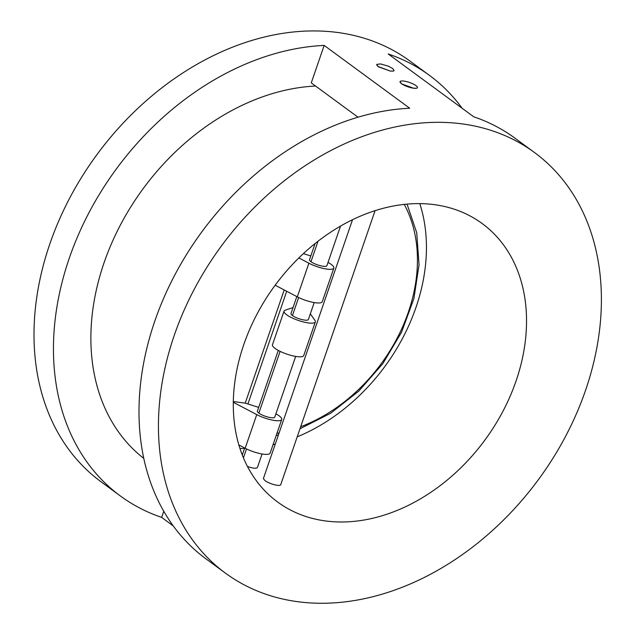 <?xml version="1.0" encoding="UTF-8"?>
<svg xmlns="http://www.w3.org/2000/svg" width="635" height="635" viewBox="0 0 635 635"><rect width="100%" height="100%" fill="white"/><g stroke="black" fill="none" stroke-linecap="round" stroke-linejoin="round"><path stroke-width="0.95" d="M284.202 289.957L245.229 403.13L258.675 407.384M257.445 467.4L257.437 467.423C256.326 468.765 253.008 468.439 247.467 466.455M394.089 70.556L393.486 71.064L390.279 71.088L378.127 66.699L376.722 64.564M380.555 63.944L388.175 66.096L392.636 68.469L394.105 70.509L393.502 71.017L390.279 71.088L378.174 66.548L376.825 65.175L376.801 64.381L380.555 63.944M308.38 319.476A9.192 2.302 -161 0 1 308.372 319.5A9.192 2.302 -161 0 1 304.546 320.08A9.192 2.302 -161 0 1 292.441 315.547A9.192 2.302 -161 0 1 290.989 313.523A9.192 2.302 -161 0 1 291.005 313.499M274.78 417.052A9.192 2.302 -161 0 1 274.772 417.084A9.192 2.302 -161 0 1 270.947 417.663A9.192 2.302 -161 0 1 258.842 413.123A9.192 2.302 -161 0 1 257.389 411.107A9.192 2.302 -161 0 1 257.405 411.075L278.289 350.425M326.922 265.636A9.192 2.302 -161 0 1 326.906 265.668A9.192 2.302 -161 0 1 323.08 266.248A9.192 2.302 -161 0 1 310.975 261.707A9.192 2.302 -161 0 1 309.531 259.691A9.192 2.302 -161 0 1 309.539 259.659L315.095 243.523M375.079 210.669L280.773 484.561C280.448 486.989 268.899 483.775 264.874 480.512L263.39 478.576L352.52 219.726M417.417 87.694L416.814 88.201L413.607 88.225L401.455 83.836L400.058 81.661A9.192 2.302 -161 0 1 403.892 81.082A9.192 2.302 -161 0 1 413.179 83.987A9.192 2.302 -161 0 1 417.441 87.646A9.192 2.302 -161 0 1 413.607 88.225A9.192 2.302 -161 0 1 404.32 85.32A9.192 2.302 -161 0 1 400.058 81.661M328.025 262.414A16.542 4.143 -161 0 1 333.859 268.057A16.542 4.143 -161 0 1 324.683 268.724A16.542 4.143 -161 0 1 308.888 263.2L298.871 257.929M333.859 268.057L322.27 301.712A16.542 4.143 -161 0 1 313.095 302.371A16.542 4.143 -161 0 1 297.299 296.847L275.177 285.21M303.395 253.619L310.809 255.969M275.892 413.829A16.542 4.143 -161 0 1 281.726 419.481A16.542 4.143 -161 0 1 272.542 420.14A16.542 4.143 -161 0 1 256.754 414.615L233.315 402.288M281.726 419.481L270.137 453.128A16.542 4.143 -161 0 1 260.953 453.787A16.542 4.143 -161 0 1 245.166 448.262L238.863 444.944M233.331 401.534L245.229 403.13M293.045 307.578L285.234 310.174A16.542 4.143 19 0 0 284.043 311.126L272.455 344.773A16.542 4.143 19 0 0 286.75 354.076A16.542 4.143 19 0 0 303.736 355.544L315.325 321.897A16.542 4.143 19 0 0 314.897 320.318L310.324 313.833M284.043 311.126A16.542 4.143 19 0 0 298.331 320.429A16.542 4.143 19 0 0 315.325 321.897M247.912 403.979L286.718 291.274M315.563 86.035A216.868 163.632 126.3 0 0 114.102 237.808A216.868 163.632 126.3 0 0 143.788 458.391M173.26 525.923L161.647 517.39L163.759 511.262M462.137 108.283A260.985 196.913 126.3 0 0 429.419 75.343L409.98 61.063A260.985 196.913 126.3 0 0 96.782 154.837A260.985 196.913 126.3 0 0 100.989 481.743L120.436 496.022A260.985 196.913 126.3 0 0 161.647 517.39M358.005 117.205L311.269 82.875L324.167 45.41L409.71 108.244A260.985 196.913 126.3 0 0 165.902 293.187A260.985 196.913 126.3 0 0 205.978 558.856L225.425 573.135A260.985 196.913 126.3 0 0 585.557 390.303A260.985 196.913 126.3 0 0 534.408 152.456A260.985 196.913 126.3 0 0 493.197 131.088A260.985 196.913 126.3 0 0 204.192 271.701A260.985 196.913 126.3 0 0 225.425 573.135M534.408 152.456L514.969 138.176A260.985 196.913 126.3 0 0 473.75 116.808L388.207 53.975A260.985 196.913 126.3 0 1 429.419 75.343M324.167 45.41A260.985 196.913 126.3 0 0 80.351 230.354A260.985 196.913 126.3 0 0 120.436 496.022M516.049 381.008A172.76 130.35 126.3 0 0 482.187 223.56A172.76 130.35 126.3 0 0 274.86 285.631A172.76 130.35 126.3 0 0 277.646 502.039A172.76 130.35 126.3 0 0 516.049 381.008M297.204 436.84A172.76 130.35 126.3 0 0 415.957 307.491A172.76 130.35 126.3 0 0 419.791 203.613M239.951 448.469A172.76 130.35 126.3 0 0 244.538 448.429M273.058 444.643A172.76 130.35 126.3 0 0 275.265 444.103M404.233 204.391A150.709 113.713 -53.7 0 1 300.68 426.728M279.106 432.943A150.709 113.713 -53.7 0 1 276.947 433.356M246.507 448.937L243.435 457.859M292.441 315.547L298.648 297.521M280.106 351.361L258.842 413.123M310.975 261.707L318.04 241.205M297.299 296.847L308.888 263.2M245.166 448.262L256.754 414.615M276.225 435.435L278.392 435.015M299.982 428.752L330.581 413.314L358.719 391.184L382.841 363.625L401.582 332.184L413.885 298.64L419.036 264.866L416.735 232.751L407.043 204.113M262.065 453.985L257.437 467.423M244.689 448.008L242.284 454.993M314.198 302.57L308.372 319.508M296.823 296.593L290.997 313.515M274.772 417.092L295.664 356.41M326.906 265.668L340.535 226.084"/></g></svg>
